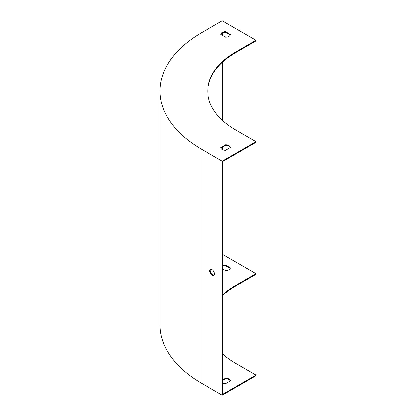 <?xml version="1.0" encoding="UTF-8"?>
<svg xmlns="http://www.w3.org/2000/svg" width="416" height="416" viewBox="0 0 416 416"><rect width="100%" height="100%" fill="white"/><g stroke="black" fill="none" stroke-linecap="round" stroke-linejoin="round"><path stroke-width="0.62" d="M222.768 294.7A95.529 55.156 180 0 1 235.742 285.376L256.006 273.676L222.768 254.488L222.768 161.512L256.006 142.324L256.006 141.7L235.742 130A95.529 55.156 180 0 1 207.761 91A95.529 55.156 180 0 1 235.742 52L256.006 40.3L222.232 20.8L201.963 32.5A143.296 82.732 0 0 0 159.994 91A143.296 82.732 0 0 0 201.963 149.5L222.232 161.2L256.006 141.7M222.768 149.765L222.768 147.082M222.768 120.676L222.768 61.942M222.768 35.542L222.768 32.854M207.761 91.312A95.529 55.156 180 0 1 235.742 52.624L256.006 40.924L256.006 40.3M230.272 35.038L225.56 32.318A4.779 2.756 0 0 0 220.943 34.486M220.943 148.138L225.654 145.413A4.779 2.756 180 0 1 230.272 147.586M225.654 37.206A4.779 2.756 0 0 0 230.386 34.476L225.56 31.694A4.779 2.756 0 0 0 220.834 34.424L225.654 37.206M220.834 147.576L225.654 144.789A4.779 2.756 180 0 1 230.386 147.519L225.56 150.306A4.779 2.756 180 0 1 220.834 147.576M159.994 91L159.994 325A143.296 82.732 0 0 0 201.963 383.5L222.232 395.2L256.006 375.7L256.006 375.076L235.742 363.376A95.529 55.156 180 0 1 222.768 354.058M222.768 295.324A95.529 55.156 180 0 1 235.742 286L256.006 274.3L256.006 273.676M230.272 268.414L225.56 265.694A4.779 2.756 0 0 0 222.768 266.235M222.768 380.458L225.654 378.794A4.779 2.756 180 0 1 230.272 380.962M222.768 161.512L222.768 394.264L256.006 375.076M222.768 265.611A4.779 2.756 180 0 1 225.56 265.07L230.386 267.857A4.779 2.756 180 0 1 225.654 270.587L222.768 268.918M222.768 383.146A4.779 2.756 0 0 0 225.56 383.682L230.386 380.9A4.779 2.756 0 0 0 225.654 378.17L222.768 379.834M214.016 275.049A3.344 1.929 60 0 1 212.638 274.768A3.344 1.929 60 0 1 210.532 272.069A3.344 1.929 60 0 1 210.72 269.334M212.098 275.08A3.344 1.929 -120 0 0 213.767 275.246A3.344 1.929 -120 0 0 213.767 271.383A3.344 1.929 -120 0 0 210.428 269.454A3.344 1.929 -120 0 0 209.914 272.132A3.344 1.929 -120 0 0 212.098 275.08M222.232 161.2L222.232 395.2M225.56 265.694L225.56 265.07M225.56 32.318L225.56 31.694M225.654 378.794L225.654 378.17M225.654 145.413L225.654 144.789M235.742 52L235.742 52.624M201.963 149.5L201.963 383.5M235.742 286L235.742 285.376"/></g></svg>
